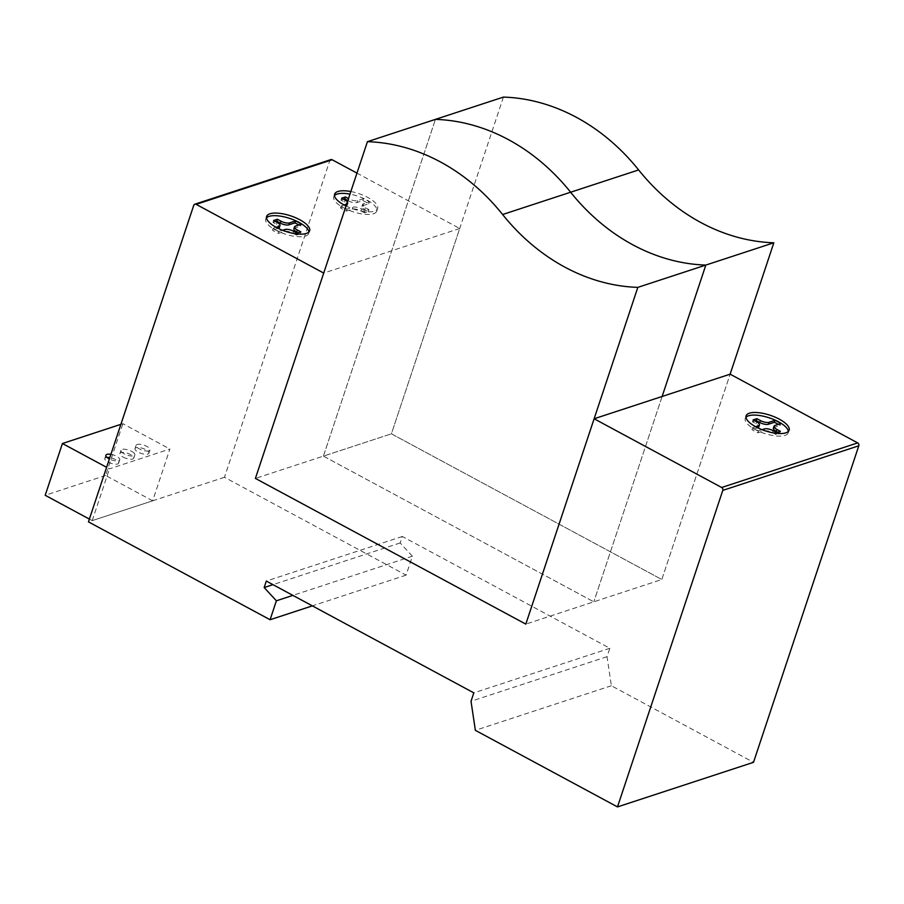 <?xml version="1.0" encoding="UTF-8"?>
<svg xmlns="http://www.w3.org/2000/svg" width="904" height="904" viewBox="0 0 904 904"><rect width="100%" height="100%" fill="white"/><g stroke="black" fill="none" stroke-linecap="round" stroke-linejoin="round"><path stroke-width="0.68" stroke-dasharray="4.52 3.39" d="M323.406 456.124L435.423 119.384L323.406 456.124L255.403 478.419L391.409 433.83L323.406 456.124L593.815 601.815L323.406 456.124M503.426 97.09L391.409 433.83L661.818 579.509L525.812 624.11L661.818 579.509L730.127 374.177L661.818 579.509L391.409 433.83L459.718 228.486L356.967 173.116M662.124 396.472L593.815 601.815L662.124 396.472M136.075 447.717A7.311 2.633 18.4 0 0 135.012 448.576A7.311 2.633 18.4 0 0 139.589 452.802A7.311 2.633 18.4 0 0 147.838 454.057A7.311 2.633 18.4 0 0 148.889 453.198A7.311 2.633 18.4 0 0 145.736 449.65A7.311 2.633 18.4 0 0 136.075 447.717M148.911 450.813A7.311 2.633 -161.6 0 1 139.25 448.881A7.311 2.633 -161.6 0 1 136.097 445.344A7.311 2.633 -161.6 0 1 137.148 444.486A7.311 2.633 -161.6 0 1 145.397 445.728A7.311 2.633 -161.6 0 1 149.974 449.955A7.311 2.633 -161.6 0 1 148.911 450.813M123.068 457.074A7.311 2.633 18.4 0 0 133.781 458.147A7.311 2.633 18.4 0 0 130.617 454.599A7.311 2.633 18.4 0 0 120.966 452.667A7.311 2.633 18.4 0 0 119.904 453.537A7.311 2.633 18.4 0 0 123.068 457.074M131.701 451.367A7.311 2.633 -161.6 0 1 134.854 454.915A7.311 2.633 -161.6 0 1 133.803 455.774A7.311 2.633 -161.6 0 1 124.142 453.842A7.311 2.633 -161.6 0 1 120.978 450.294A7.311 2.633 -161.6 0 1 131.701 451.367M106.988 457.413A7.311 2.633 18.4 0 0 105.858 457.627A7.311 2.633 18.4 0 0 104.796 458.486A7.311 2.633 18.4 0 0 109.361 462.712A7.311 2.633 18.4 0 0 117.61 463.967A7.311 2.633 18.4 0 0 118.673 463.097A7.311 2.633 18.4 0 0 115.509 459.56A7.311 2.633 18.4 0 0 109.825 457.605M110.909 454.362A7.311 2.633 -161.6 0 1 119.746 459.865A7.311 2.633 -161.6 0 1 118.684 460.724A7.311 2.633 -161.6 0 1 109.373 458.972M89.372 519.088L92.231 520.625L152.674 500.816L169.895 449.028L109.452 468.848L106.593 467.311M92.231 520.625L109.452 468.848M120.887 424.338L122.876 423.693L169.895 449.028M152.674 500.816L105.644 475.47L122.876 423.693M105.644 475.47L45.2 495.29M266.488 217.853A22.668 8.159 18.4 0 0 265.753 219.05A22.668 8.159 18.4 0 0 275.55 230.045A22.668 8.159 18.4 0 0 305.484 236.023A22.668 8.159 18.4 0 0 308.772 233.356A22.668 8.159 18.4 0 0 308.897 231.966M334.491 195.558A22.668 8.159 18.4 0 0 333.757 196.756A22.668 8.159 18.4 0 0 343.554 207.75A22.668 8.159 18.4 0 0 373.488 213.728A22.668 8.159 18.4 0 0 376.776 211.061A22.668 8.159 18.4 0 0 366.979 200.066A22.668 8.159 18.4 0 0 349.984 194.123M350.842 191.524A22.668 8.159 -161.6 0 1 367.838 197.479A22.668 8.159 -161.6 0 1 377.635 208.474A22.668 8.159 -161.6 0 1 374.346 211.14A22.668 8.159 -161.6 0 1 346.029 205.988M745.969 417.264A22.668 8.159 18.4 0 0 745.235 418.45A22.668 8.159 18.4 0 0 755.032 429.445A22.668 8.159 18.4 0 0 784.966 435.423A22.668 8.159 18.4 0 0 788.254 432.767A22.668 8.159 18.4 0 0 788.378 431.366M755.62 426.711L752.625 427.694A21.933 7.899 18.4 0 0 758.501 430.858L762.061 429.694M752.625 427.694L751.981 429.626A21.933 7.899 18.4 0 0 757.857 432.801L763.744 430.869A6.577 2.373 -161.6 0 1 772.434 432.598L775.96 434.508L779.745 433.265L777.745 432.191M776.604 432.564L775.96 434.508M780.389 431.321L779.745 433.265M773.372 428.168A6.577 2.373 -161.6 0 1 774.321 427.4L780.208 425.468A21.933 7.899 18.4 0 0 778.355 424.349M780.853 423.524L780.208 425.468M753.1 419.897L752.444 421.829L755.981 423.739A6.577 2.373 -161.6 0 1 758.818 426.925M755.089 420.97L752.444 421.829M757.665 427.773L751.981 429.626M758.501 430.858L757.857 432.801M344.142 205.005L341.147 205.988A21.933 7.899 18.4 0 0 347.023 209.152L352.91 207.231A6.577 2.373 -161.6 0 1 361.6 208.96L365.137 210.858L368.911 209.626L365.385 207.717A6.577 2.373 -161.6 0 1 362.538 204.53A6.577 2.373 -161.6 0 1 363.498 203.762L369.374 201.829A21.933 7.899 18.4 0 0 363.498 198.654L357.611 200.586A6.577 2.373 -161.6 0 1 348.921 198.857L348.481 198.62M347.43 201.773A6.577 2.373 -161.6 0 1 347.995 203.287A6.577 2.373 -161.6 0 1 347.034 204.055L346.627 204.191M365.137 210.858L364.481 212.802L368.267 211.559L364.741 209.66A6.577 2.373 -161.6 0 1 361.894 206.474A6.577 2.373 -161.6 0 1 362.843 205.694L368.73 203.773A21.933 7.899 18.4 0 0 362.854 200.598L356.967 202.53A6.577 2.373 -161.6 0 1 348.277 200.801L347.837 200.552M341.147 205.988L340.503 207.931A21.933 7.899 18.4 0 0 346.379 211.095L352.266 209.163A6.577 2.373 -161.6 0 1 360.956 210.903L364.481 212.802M368.911 209.626L368.267 211.559M369.374 201.829L368.73 203.773M363.498 198.654L362.854 200.598M341.622 198.191L340.977 200.134L344.503 202.033A6.577 2.373 -161.6 0 1 347.339 205.231A6.577 2.373 -161.6 0 1 346.39 205.999L340.503 207.931M343.61 199.264L340.977 200.134M347.023 209.152L346.379 211.095M330.83 159.612A2.203 1.842 -108.2 0 0 329.745 160.754L224.452 477.278L406.099 575.147L412.393 556.197L400.167 542.942L402.325 536.479L609.827 648.27L607.025 656.688L611.375 685.74L753.507 762.321M276.138 227.299L273.144 228.283A21.933 7.899 18.4 0 0 279.02 231.447L282.579 230.283M297.133 233.153L296.478 235.096L300.264 233.865L298.263 232.78M273.144 228.283L272.499 230.226A21.933 7.899 18.4 0 0 278.375 233.39L284.263 231.458A6.577 2.373 -161.6 0 1 292.952 233.198L296.478 235.096M300.908 231.921L300.264 233.865M293.89 228.768A6.577 2.373 -161.6 0 1 294.84 228L300.727 226.068A21.933 7.899 18.4 0 0 298.874 224.938M301.371 224.124L300.727 226.068M273.618 220.486L272.974 222.429L276.5 224.328A6.577 2.373 -161.6 0 1 279.336 227.525M275.607 221.559L272.974 222.429M278.183 228.362L272.499 230.226M279.02 231.447L278.375 233.39M459.718 228.486L323.711 273.076M611.375 685.74L475.368 730.33M607.025 656.688L471.018 701.278M609.827 648.27L473.82 692.871M402.325 536.479L266.318 581.069M400.167 542.942L272.974 584.651M412.393 556.197L292.885 595.386M406.099 575.147L312.366 605.872M224.452 477.278L88.445 521.868M773.078 430.666L772.434 432.598M764.389 428.925L763.744 430.869M774.965 425.456L774.321 427.4M756.625 421.795L755.981 423.739M361.6 208.96L360.956 210.903M365.385 207.717L364.741 209.66M363.498 203.762L362.843 205.694M357.611 200.586L356.967 202.53M348.921 198.857L348.277 200.801M345.147 200.089L344.503 202.033M347.034 204.055L346.39 205.999M352.91 207.231L352.266 209.163M293.597 231.254L292.952 233.198M295.484 226.056L294.84 228M277.144 222.384L276.5 224.328M284.907 229.526L284.263 231.458M329.745 160.754L193.738 205.344M136.097 445.344L135.012 448.576M134.854 454.915L133.781 458.147M105.87 455.254L104.796 458.486M119.746 459.865L118.673 463.097M120.978 450.294L119.904 453.537M149.974 449.955L148.889 453.198M309.631 230.769L308.772 233.356M377.635 208.474L376.776 211.061M789.113 430.168L788.254 432.767M746.094 415.863L745.235 418.45M334.616 194.168L333.757 196.756M362.538 204.53L361.894 206.474M347.995 203.287L347.339 205.231M266.612 216.463L265.753 219.05"/><path stroke-width="1.36" d="M617.5 806.91L753.507 762.321L858.8 445.796A2.192 1.842 -108.2 0 0 857.681 442.903L730.127 374.177L773.835 242.78A202.541 169.986 71.8 0 1 638.631 169.929A202.541 169.986 -108.2 0 0 503.426 97.09L435.423 119.384A202.541 169.986 71.8 0 1 570.627 192.224A202.541 169.986 -108.2 0 0 705.832 265.075L662.124 396.472L705.832 265.075A202.541 169.986 71.8 0 1 570.627 192.224A202.541 169.986 -108.2 0 0 435.423 119.384L367.419 141.679A202.541 169.986 71.8 0 1 502.624 214.519A202.541 169.986 -108.2 0 0 637.828 287.37L525.812 624.11L594.12 418.767L721.674 487.493A2.192 1.842 71.8 0 1 722.793 490.386L617.5 806.91L475.368 730.33L471.018 701.278L473.82 692.871L266.318 581.069L264.16 587.532L276.387 600.798L270.093 619.737L88.445 521.868L193.738 205.344A2.203 1.842 71.8 0 1 196.157 204.349L323.711 273.076L255.403 478.419L525.812 624.11L255.403 478.419L367.419 141.679M773.835 242.78L637.828 287.37M109.373 458.972A7.311 2.633 -161.6 0 1 109.034 458.791A7.311 2.633 -161.6 0 1 105.87 455.254A7.311 2.633 -161.6 0 1 106.932 454.396A7.311 2.633 -161.6 0 1 110.909 454.362M109.825 457.605A7.311 2.633 18.4 0 0 106.988 457.413M106.593 467.311L62.421 443.514L120.887 424.338M89.372 519.088L45.2 495.29L62.421 443.514M308.897 231.966A22.668 8.159 18.4 0 0 298.975 222.361A22.668 8.159 18.4 0 0 266.488 217.853M299.834 219.774A22.668 8.159 -161.6 0 1 309.631 230.769A22.668 8.159 -161.6 0 1 306.343 233.435A22.668 8.159 -161.6 0 1 276.409 227.458A22.668 8.159 -161.6 0 1 266.612 216.463A22.668 8.159 -161.6 0 1 299.834 219.774M346.029 205.988A22.668 8.159 -161.6 0 1 344.413 205.163A22.668 8.159 -161.6 0 1 334.616 194.168A22.668 8.159 -161.6 0 1 350.842 191.524M788.378 431.366A22.668 8.159 18.4 0 0 778.457 421.772A22.668 8.159 18.4 0 0 745.969 417.264M779.316 419.173A22.668 8.159 -161.6 0 1 789.113 430.168A22.668 8.159 -161.6 0 1 785.825 432.835A22.668 8.159 -161.6 0 1 755.891 426.857A22.668 8.159 -161.6 0 1 746.094 415.863A22.668 8.159 -161.6 0 1 779.316 419.173M762.061 429.694L764.389 428.925A6.577 2.373 -161.6 0 1 773.078 430.666L776.604 432.564L780.389 431.321L776.864 429.423A6.577 2.373 -161.6 0 1 774.016 426.225A6.577 2.373 -161.6 0 1 774.965 425.456L780.853 423.524A21.933 7.899 18.4 0 0 774.977 420.36L769.089 422.292A6.577 2.373 -161.6 0 1 760.4 420.552L756.874 418.654L753.1 419.897L756.625 421.795A6.577 2.373 -161.6 0 1 759.462 424.982A6.577 2.373 -161.6 0 1 758.512 425.761L755.62 426.711M777.745 432.191L776.22 431.366A6.577 2.373 -161.6 0 1 773.372 428.168L774.016 426.225M778.355 424.349A21.933 7.899 18.4 0 0 774.332 422.304L768.445 424.236A6.577 2.373 -161.6 0 1 759.755 422.496L756.23 420.597L755.089 420.97M774.977 420.36L774.332 422.304M756.874 418.654L756.23 420.597M759.462 424.982L758.818 426.925A6.577 2.373 -161.6 0 1 757.868 427.705L757.665 427.773M349.984 194.123A22.668 8.159 18.4 0 0 334.491 195.558M346.627 204.191L344.142 205.005M348.481 198.62L345.396 196.959L341.622 198.191L345.147 200.089A6.577 2.373 -161.6 0 1 347.43 201.773M345.396 196.959L344.752 198.891L343.61 199.264M347.837 200.552L344.752 198.891M356.967 173.116L332.163 159.759A2.203 1.842 -108.2 0 0 330.83 159.612L194.823 204.214M730.127 374.177L594.12 418.767M282.579 230.283L284.907 229.526A6.577 2.373 -161.6 0 1 293.597 231.254L297.133 233.153L300.908 231.921L297.382 230.023A6.577 2.373 -161.6 0 1 294.534 226.825A6.577 2.373 -161.6 0 1 295.484 226.056L301.371 224.124A21.933 7.899 18.4 0 0 295.495 220.96L289.608 222.881A6.577 2.373 -161.6 0 1 280.918 221.152L277.392 219.254L273.618 220.486L277.144 222.384A6.577 2.373 -161.6 0 1 279.991 225.582A6.577 2.373 -161.6 0 1 279.031 226.35L276.138 227.299M298.263 232.78L296.738 231.955A6.577 2.373 -161.6 0 1 293.89 228.768L294.534 226.825M298.874 224.938A21.933 7.899 18.4 0 0 294.851 222.892L288.964 224.825A6.577 2.373 -161.6 0 1 280.274 223.096L276.748 221.186L275.607 221.559M295.495 220.96L294.851 222.892M277.392 219.254L276.748 221.186M279.991 225.582L279.336 227.525A6.577 2.373 -161.6 0 1 278.387 228.294L278.183 228.362M272.974 584.651L264.16 587.532M292.885 595.386L276.387 600.798M312.366 605.872L270.093 619.737M638.631 169.929L502.624 214.519M776.864 429.423L776.22 431.366M769.089 422.292L768.445 424.236M760.4 420.552L759.755 422.496M758.512 425.761L757.868 427.705M857.681 442.903L721.674 487.493M297.382 230.023L296.738 231.955M289.608 222.881L288.964 224.825M280.918 221.152L280.274 223.096M279.031 226.35L278.387 228.294M858.8 445.796L722.793 490.386M332.163 159.759L196.157 204.349"/></g></svg>

